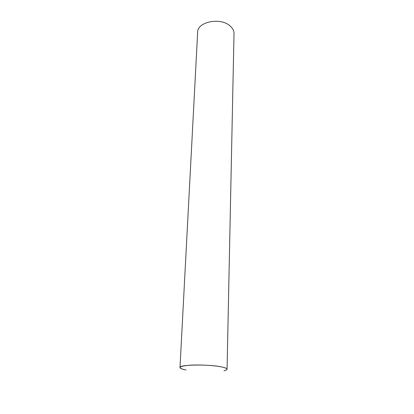 <?xml version="1.0" encoding="UTF-8"?>
<svg xmlns="http://www.w3.org/2000/svg" width="414" height="414" viewBox="0 0 414 414"><rect width="100%" height="100%" fill="white"/><g stroke="black" fill="none" stroke-linecap="round" stroke-linejoin="round"><path stroke-width="0.62" d="M224.015 370.763C228.663 369.661 227.943 368.403 221.863 366.985C225.304 367.725 227.038 368.486 227.063 369.252L234.008 33.57C234.029 30.807 232.735 28.281 230.132 25.999C220.646 17.036 197.255 21.74 197.654 32.24L179.992 367.529C180.059 368.388 182.067 369.205 186.026 369.976M182.926 369.257C177.575 367.415 179.955 366.064 190.057 365.205C199.843 364.579 214.483 365.407 221.863 366.985C209.256 364.092 178.832 364.563 179.992 367.529"/></g></svg>
